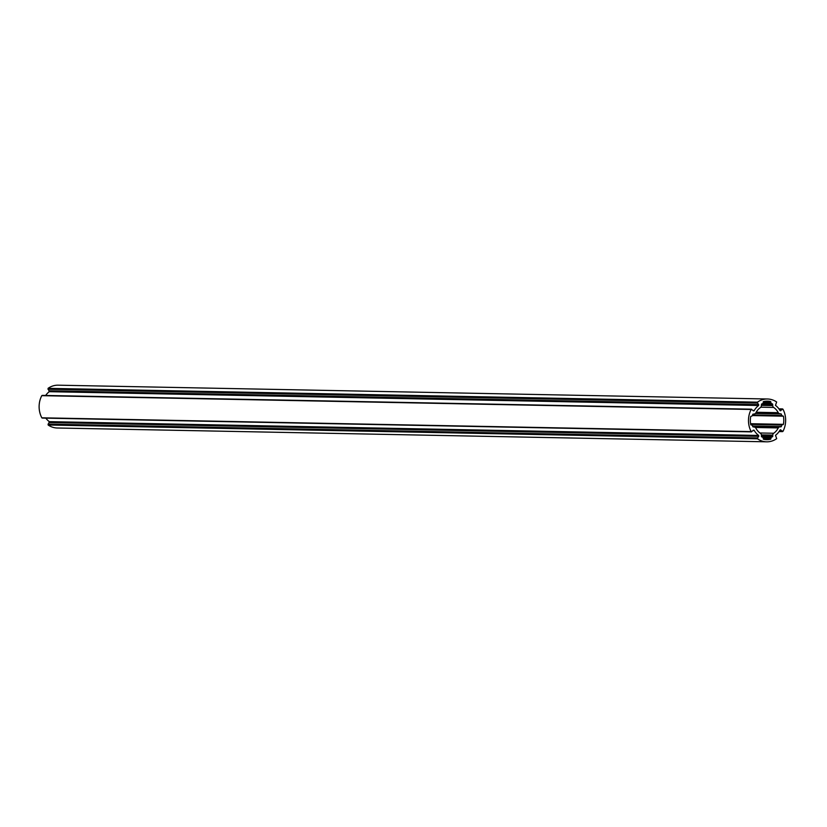 <?xml version="1.0" encoding="UTF-8"?>
<svg xmlns="http://www.w3.org/2000/svg" width="827" height="827" viewBox="0 0 827 827"><rect width="100%" height="100%" fill="white"/><g stroke="black" fill="none" stroke-linecap="round" stroke-linejoin="round"><path stroke-width="1.24" d="M785.65 420.24A21.419 18.587 -88.9 0 1 782.993 431.332L780.078 429.988A17.843 15.486 -88.9 0 1 775.509 435.312L776.708 438.651A21.419 18.587 -88.9 0 1 766.65 441.814A21.419 18.587 -88.9 0 1 757.491 438.817L758.679 435.457A17.843 15.486 -88.9 0 1 754.079 430.216L751.174 431.611A21.419 18.587 -88.9 0 1 751.143 409.468L754.048 410.823A17.843 15.486 -88.9 0 1 758.628 405.499L757.429 402.16A21.419 18.587 -88.9 0 1 767.487 398.996A21.419 18.587 -88.9 0 1 776.646 401.994L775.457 405.354A17.843 15.486 -88.9 0 1 780.047 410.595L782.952 409.189A21.419 18.587 -88.9 0 1 785.65 420.24M45.661 395.451A17.843 15.486 -88.9 0 1 49.258 391.688L48.059 388.349A21.419 18.587 -88.9 0 1 58.117 385.186L767.487 398.996M766.65 441.814L57.29 428.004A21.419 18.587 -88.9 0 1 48.131 425.006L49.31 421.646A17.843 15.486 -88.9 0 1 45.847 418.152M783.407 416.177A19.269 16.726 -88.9 0 1 783.789 420.261A19.269 16.726 -88.9 0 1 783.417 424.344L781.753 425.016A17.563 15.237 -88.9 0 1 781.308 426.567L779.882 426.856A2.14 1.861 91.1 0 0 778.279 427.921A14.989 13.005 -88.9 0 1 773.7 433.255A2.14 1.861 91.1 0 0 772.79 435.105L772.552 436.749A17.563 15.237 -88.9 0 1 771.209 437.276L770.65 439.209A19.269 16.726 -88.9 0 1 766.691 439.675A19.269 16.726 -88.9 0 1 763.548 439.271L762.98 437.349A17.563 15.237 -88.9 0 1 761.636 436.842L761.388 435.209A2.14 1.861 91.1 0 0 760.478 433.369A14.989 13.005 -88.9 0 1 755.878 428.117A2.14 1.861 91.1 0 0 754.276 427.083L752.849 426.815A17.563 15.237 -88.9 0 1 752.405 425.264L750.73 424.633A19.269 16.726 -88.9 0 1 750.709 416.457L752.384 415.795A17.563 15.237 -88.9 0 1 752.828 414.234L754.255 413.945A2.14 1.861 91.1 0 0 755.847 412.88A14.989 13.005 -88.9 0 1 760.427 407.556A2.14 1.861 91.1 0 0 761.336 405.695L761.574 404.062A17.563 15.237 -88.9 0 1 762.928 403.535L763.486 401.602A19.269 16.726 -88.9 0 1 767.446 401.136A19.269 16.726 -88.9 0 1 770.578 401.54L771.146 403.462A17.563 15.237 -88.9 0 1 772.501 403.958L772.738 405.602A2.14 1.861 91.1 0 0 773.658 407.442A14.989 13.005 -88.9 0 1 778.259 412.683A2.14 1.861 91.1 0 0 779.861 413.727L781.277 413.986A17.563 15.237 -88.9 0 1 781.732 415.536L783.407 416.177L752.436 415.567M42.59 417.904L41.815 417.811A21.419 18.587 -88.9 0 1 41.774 395.668L42.549 395.554M49.341 390.809L758.7 404.61M49.31 421.646L758.679 435.457M779.22 431.394L782.218 431.446M779.055 409.034L782.177 409.096M780.099 410.668L780.812 410.678M48.059 388.349L757.429 402.16M47.966 389.248L757.336 403.049M49.258 391.688L758.628 405.499M753.18 410.802L754.048 410.823M41.774 395.668L751.143 409.468M41.815 417.811L751.174 431.611M753.252 430.195L754.079 430.216M49.393 422.535L758.762 436.336M48.028 424.117L757.398 437.928M48.131 425.006L757.491 438.817M780.171 429.875L780.853 429.885M756.188 412.26L778.259 412.683M760.83 407.184L773.658 407.442M761.336 405.375L772.738 405.602M761.46 404.145L772.738 404.362M762.277 403.762L772.501 403.958M763.156 403.307L771.146 403.462M763.197 402.904L770.878 403.049M763.238 401.808L770.878 401.953M764.293 401.415L770.578 401.54M750.957 424.933L752.043 424.954L750.957 424.933M763.311 439.065L770.65 439.209M763.259 438.63L770.94 438.786M763.207 437.535L770.94 437.69M762.267 437.101L771.209 437.276M761.398 436.532L772.552 436.749M761.398 436.129L772.79 436.346M761.367 434.878L772.79 435.105M759.941 432.986L773.7 433.255M755.361 427.476L778.279 427.921M780.957 426.846L752.684 426.298L779.882 426.856M752.601 426.008L781.308 426.567M750.689 424.406L781.753 425.016M750.627 424.086L782.104 424.696M750.627 424.055L783.055 424.685M750.575 423.713L783.417 424.344M752.518 415.268L782.073 415.847L752.518 415.268M752.601 414.968L781.732 415.536M755.392 413.479L781.277 413.986M779.106 431.549L782.559 431.611M778.931 408.848L782.538 408.92M42.208 395.389L751.578 409.189M42.229 418.08L751.588 431.88"/></g></svg>
